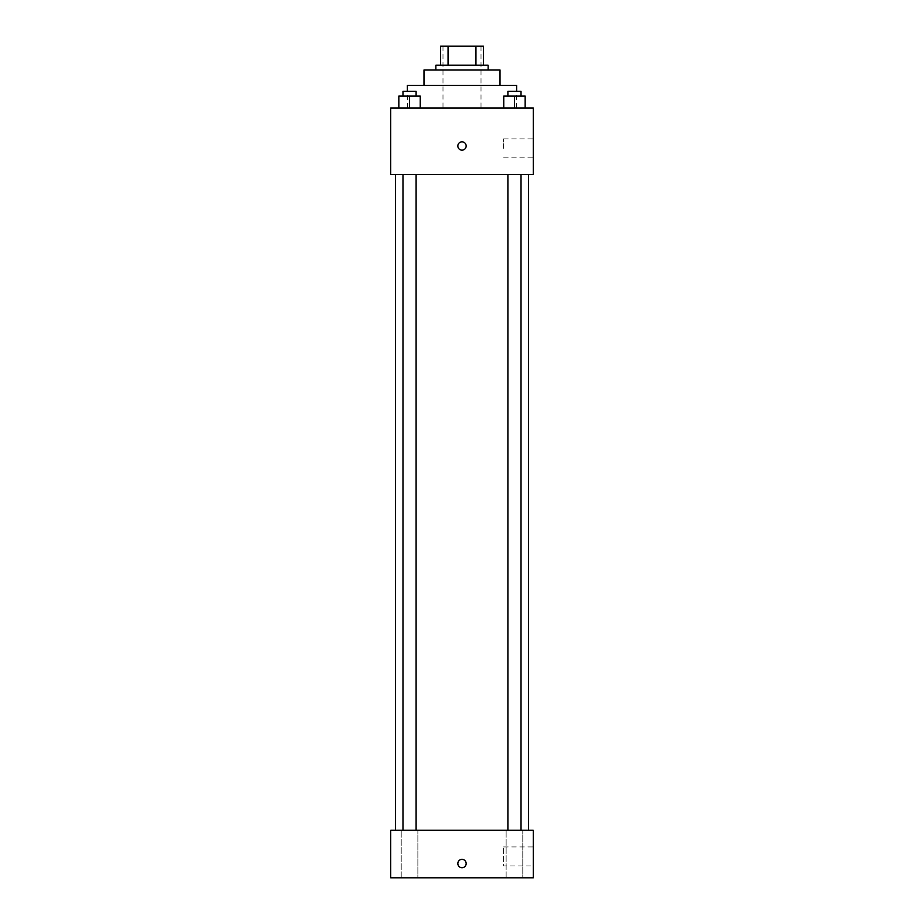 <?xml version="1.0" encoding="UTF-8"?>
<svg xmlns="http://www.w3.org/2000/svg" width="924" height="924" viewBox="0 0 924 924"><rect width="100%" height="100%" fill="white"/><g stroke="black" fill="none" stroke-linecap="round" stroke-linejoin="round"><path stroke-width="0.69" stroke-dasharray="4.62 3.46" d="M462 107.981L407.357 107.981L462 107.981M462 46.2L442.989 46.2L462 46.2M475.941 65.211L475.941 46.2L483.379 46.2L483.379 65.211L448.059 65.211L483.379 65.211M475.941 46.2L440.621 46.2M448.059 65.211L440.621 65.211L448.059 65.211L448.059 46.2M488.138 65.211L435.862 65.211M435.862 69.958L488.138 69.958L435.862 69.958M500.011 69.958L423.989 69.958M423.989 85.401L500.011 85.401L423.989 85.401M516.643 85.401L407.357 85.401M407.357 107.981L407.357 91.349M398.845 107.981L420.235 107.981L398.845 107.981L420.235 107.981L398.845 107.981L420.235 107.981L409.54 107.981L409.54 96.096L398.845 96.096L416.1 96.096L398.845 96.096L398.845 107.981L409.54 107.981L398.845 107.981L398.845 96.096L398.845 107.981L420.235 107.981L409.54 107.981L409.54 96.096L420.235 96.096L402.979 96.096L420.235 96.096L420.235 107.981L420.235 96.096M503.765 107.981L525.155 107.981L503.765 107.981L525.155 107.981L503.765 107.981L525.155 107.981L514.46 107.981L514.46 96.096L503.765 96.096L521.021 96.096L503.765 96.096L503.765 107.981L514.46 107.981L503.765 107.981L503.765 96.096L503.765 107.981L525.155 107.981L514.46 107.981L514.46 96.096L525.155 96.096L507.9 96.096L525.155 96.096L525.155 107.981L525.155 96.096M533.275 107.981L390.725 107.981L390.725 174.509L533.275 174.509L533.275 107.981M390.725 145.992L390.725 141.834L390.725 145.992M462 174.509L395.472 174.509L462 174.509M514.46 174.509L507.9 174.509L514.46 174.509M409.54 174.509L402.979 174.509L409.54 174.509M533.275 148.371L533.275 138.866L533.275 148.371M462 141.834A4.158 4.158 0 0 0 458.396 148.071A4.158 4.158 0 0 0 465.604 148.071A4.158 4.158 0 0 0 462 141.834A4.158 4.158 0 0 0 458.396 148.071A4.158 4.158 0 0 0 465.604 148.071A4.158 4.158 0 0 0 462 141.834M462 150.15A4.158 4.158 0 0 1 458.396 143.913A4.158 4.158 0 0 1 465.604 143.913A4.158 4.158 0 0 1 462 150.15M503.592 148.371L503.592 138.866L503.592 148.371M462 830.283L395.472 830.283L462 830.283M514.46 830.283L506.133 830.283L514.46 830.283M409.54 830.283L417.867 830.283L409.54 830.283M533.275 830.283L390.725 830.283L390.725 877.8L533.275 877.8L533.275 830.283M462 859.389A4.158 4.158 0 0 0 458.396 865.626A4.158 4.158 0 0 0 465.604 865.626A4.158 4.158 0 0 0 462 859.389A4.158 4.158 0 0 0 458.396 865.626A4.158 4.158 0 0 0 465.604 865.626A4.158 4.158 0 0 0 462 859.389M390.725 867.705L390.725 859.389L390.725 867.705M533.275 865.915L533.275 846.915L533.275 865.915L503.592 865.915L503.592 846.915L503.592 865.915M522.788 877.8L506.133 877.8L522.788 877.8L506.133 877.8L522.788 877.8L522.788 830.283L522.788 877.8M417.867 877.8L401.212 877.8L417.867 877.8L401.212 877.8L417.867 877.8L417.867 830.283L417.867 877.8M462 867.705A4.158 4.158 0 0 1 458.396 861.468A4.158 4.158 0 0 1 465.604 861.468A4.158 4.158 0 0 1 462 867.705M507.9 96.096L507.9 91.349L521.021 91.349L507.9 91.349L521.021 91.349L521.021 96.096M514.46 107.981L514.46 96.096M402.979 96.096L402.979 91.349L416.1 91.349L402.979 91.349L416.1 91.349L416.1 96.096M409.54 107.981L409.54 96.096M442.989 46.2L442.989 107.981M481.011 46.2L481.011 107.981M516.643 107.981L516.643 91.349M503.592 157.877L533.275 157.877M503.592 138.866L533.275 138.866M416.1 830.283L416.1 174.509M402.979 830.283L402.979 174.509M521.021 830.283L521.021 174.509M507.9 830.283L507.9 174.509M401.212 877.8L401.212 830.283L401.212 877.8M506.133 877.8L506.133 830.283L506.133 877.8M503.592 846.915L533.275 846.915"/><path stroke-width="1.39" d="M448.059 65.211L448.059 46.2L440.621 46.2L440.621 65.211L440.621 46.2M448.059 46.2L483.379 46.2L483.379 65.211M475.941 65.211L475.941 46.2M435.862 69.958L435.862 65.211L488.138 65.211L488.138 69.958M423.989 85.401L423.989 69.958L500.011 69.958L500.011 85.401M407.357 91.349L407.357 85.401L516.643 85.401L516.643 91.349M390.725 107.981L533.275 107.981L533.275 174.509L390.725 174.509L390.725 107.981M462 150.15A4.158 4.158 0 0 1 458.396 143.913A4.158 4.158 0 0 1 465.604 143.913A4.158 4.158 0 0 1 462 150.15M390.725 830.283L533.275 830.283L533.275 877.8L390.725 877.8L390.725 830.283M462 867.705A4.158 4.158 0 0 1 458.396 861.468A4.158 4.158 0 0 1 465.604 861.468A4.158 4.158 0 0 1 462 867.705M503.765 107.981L503.765 96.096L525.155 96.096L525.155 107.981L525.155 96.096M514.46 107.981L514.46 96.096M521.021 96.096L521.021 91.349L507.9 91.349L507.9 96.096M398.845 107.981L398.845 96.096L420.235 96.096L420.235 107.981L420.235 96.096M409.54 107.981L409.54 96.096M416.1 96.096L416.1 91.349L402.979 91.349L402.979 96.096M528.528 830.283L528.528 174.509M395.472 830.283L395.472 174.509M507.9 174.509L507.9 830.283M521.021 174.509L521.021 830.283M416.1 830.283L416.1 174.509M402.979 830.283L402.979 174.509"/></g></svg>
